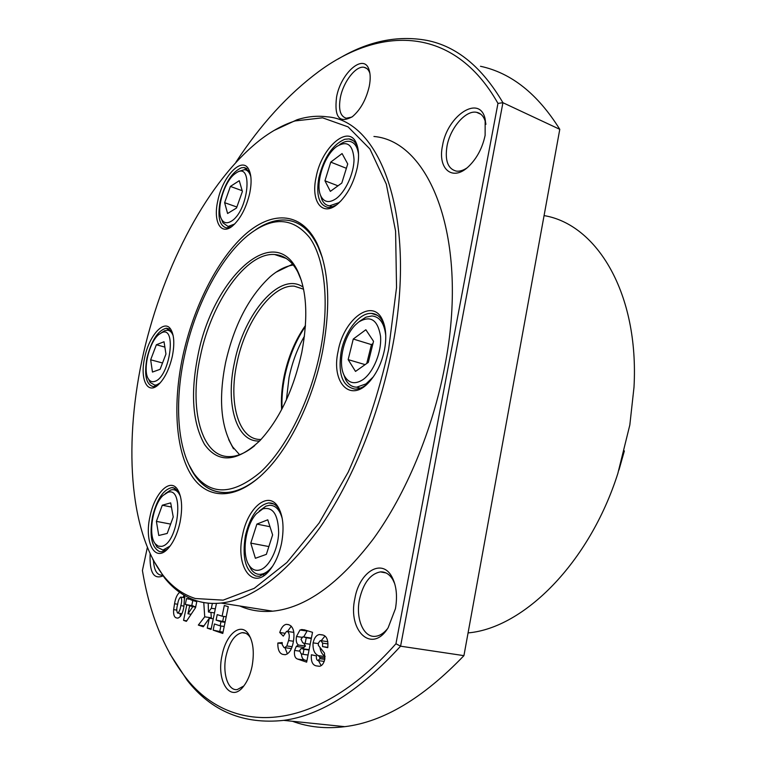 <?xml version="1.0" encoding="UTF-8"?>
<svg xmlns="http://www.w3.org/2000/svg" width="766" height="766" viewBox="0 0 766 766"><rect width="100%" height="100%" fill="white"/><g stroke="black" fill="none" stroke-linecap="round" stroke-linejoin="round"><path stroke-width="1.15" d="M292.622 264.174L276.076 272.179L292.622 264.174M301.44 280.662L297.715 271.844C291.789 260.947 284.1 255.183 274.659 254.532C246.125 252.11 211.272 302.379 200.395 356.113C188.647 408.307 201.161 458.183 230.317 456.584C238.035 456.287 246.173 452.639 254.714 445.64M301.794 352.417C308.392 317.028 306.783 289.433 296.978 269.622C272.332 221.039 211.923 280.835 197.896 355.692C190.361 393.647 192.592 423.234 204.57 444.471C218.272 463.526 236.684 462.291 259.789 440.776C279.475 419.423 293.483 389.971 301.794 352.417M188.982 464.885L195.512 476.395C203.555 487.54 213.81 492.911 226.276 492.509C237.125 491.925 248.586 486.429 260.641 476.04C248.586 486.429 237.125 491.925 226.276 492.509C209.798 492.758 197.36 483.547 188.982 464.885M184.443 356.113C174.179 403.299 177.31 450.628 194.535 474.317C210.928 495.688 232.845 495.018 260.296 472.316C286.082 448.761 310.249 401.001 320.14 351.833C329.801 303.796 325.062 259.454 309.761 237.776C292.66 216.902 271.92 216.213 247.523 235.698C219.526 258.726 194.861 307.013 184.443 356.113M228.67 439.55L233.486 448.819L228.67 439.55M322.438 257.883C314.539 234.147 302.379 221.546 285.977 220.091C276.162 219.43 266.032 222.667 255.566 229.8C266.032 222.667 276.162 219.43 285.977 220.091C298.912 221.173 309.387 229.484 317.392 245.043L322.438 257.883M152.712 559.295L164.537 577.87C173.547 589.178 184.271 596.838 196.699 600.841C204.311 603.215 212.45 603.953 221.096 603.053C252.847 599.433 285.718 574.385 319.7 527.898C352.006 481.565 379.017 415.794 391.838 350.215C418.112 219.344 381.075 120.118 326.9 116.805C317.191 115.532 307.243 116.518 297.055 119.755L274.199 130.392M239.835 606.002C249.869 610.473 260.833 612.197 272.706 611.182C305.557 607.936 339.118 583.826 373.387 538.862C405.913 494.041 432.627 430.3 444.759 366.493C469.663 239.222 430.071 141.145 373.932 136.472M295.044 120.942C283.506 124.647 272.054 130.842 260.67 139.508C208.103 180.345 163.771 265.333 143.577 352.8C123.719 440.144 128.391 530.56 163.464 575.831C172.398 587.024 183.017 594.588 195.33 598.524L223.145 600.142L254.235 588.336L286.915 562.483L319.058 523.092L348.233 472.095C365.497 433.297 378.94 392.498 388.582 349.679L396.539 287.576L395.591 231.141L386.303 184.118L369.921 148.977L348.07 126.878L322.553 117.811L295.044 120.942M280.461 511.793L278.7 508.614C276.497 505.378 273.874 503.521 270.819 503.023L268.703 502.917C257.95 505.225 250.185 516.16 245.398 535.721C241.932 557.562 245.446 571.015 255.959 576.08L259.31 576.329L268.569 571.513M242.544 535.166C247.562 508.021 267.899 490.575 277.761 506.393C283.114 515.173 284.377 527.429 281.572 543.161C279.226 554.258 275.272 563.259 269.718 570.182C252.876 591.706 235.152 566.716 242.544 535.166M384.685 326.488L383.201 322.476C380.396 316.684 376.451 313.658 371.366 313.39L369.978 313.418C358.277 313.945 344.853 332.138 341.148 351.776C337.825 374.134 342.459 386.581 355.031 389.109L355.233 389.109C359.158 389.061 363.199 387.309 367.345 383.852M357.885 148.288L357.119 146.067C355.309 141.787 352.609 139.402 349.028 138.905L344.815 139.259C332.683 144.535 324.037 157.346 318.876 177.693C315.918 195.244 318.962 205.164 327.992 207.452L330.979 207.27L336.398 205.001M250.118 172.915L249.582 171.737L244.134 167.524L241.386 167.783C231.897 172.091 224.84 183.246 220.206 201.228C217.343 217.113 219.497 226.018 226.65 227.933L231.725 226.592M172.254 332.339L171.661 331.324L166.126 328.25C157.892 330.586 151.524 340.42 147.034 357.76C143.941 375.101 146.086 384.733 153.449 386.639L157.806 385.231M179.206 492.567L178.21 491.006L173.202 487.674L171.843 487.607C163.34 489.551 156.906 499.24 152.53 516.686C149.217 535.827 151.563 547.46 159.577 551.587L161.741 551.769L167.285 549.318M144.736 357.358C149.14 335.489 164.345 318.608 170.78 329.332C174.208 335.154 174.705 344.212 172.283 356.496C169.257 369.317 164.594 378.749 158.284 384.81C147.225 395.218 139.671 378.797 144.736 357.358M217.783 200.884C222.533 176.209 242.315 155.565 248.854 169.602C251.487 175.05 251.784 182.93 249.735 193.214C246.212 207.969 240.476 218.885 232.538 225.96C220.799 235.947 212.977 221.642 217.783 200.884M316.09 177.3C321.394 147.292 349.018 123.221 356.544 143.74C358.928 149.82 359.197 157.71 357.329 167.409C353.787 182.921 347.41 194.976 338.17 203.574C322.658 217.63 310.508 201.889 316.09 177.3M338.103 351.268C343.618 318.991 372.841 297.218 382.579 320.169C386.035 328.001 386.677 337.883 384.494 349.813C381.803 362.644 376.824 373.233 369.547 381.592C350.56 403.701 330.883 382.703 338.103 351.268M150.059 516.198C154.55 493.572 169.64 477.907 177.214 488.967C181.906 496.196 182.844 507.322 180.029 522.345C177.444 533.845 173.394 542.644 167.869 548.724C154.78 563.307 143.951 541.964 150.059 516.198M182.796 356.161C193.233 308.009 216.491 261.005 243.684 235.804C270.781 210.832 300.693 210.918 316.703 242.793C329.093 269.144 331.027 305.471 322.496 351.766C313.39 397.765 291.779 443.39 267.841 468.878C238.073 500.782 207.892 500.859 191.653 475.648C175.385 450.216 172.714 403.328 182.796 356.161M618.947 470.046L624.367 450.896M468.495 632.869C523.638 627.861 589.265 563.23 617.865 473.417L629.824 425.006L633.999 387.251C639.227 293.186 596.8 224.601 544.463 215.667M222.092 655.169C225.96 634.545 240.342 622.222 248.203 633.635C253.23 641.324 254.523 652.22 252.071 666.315C250.396 674.281 247.686 680.783 243.933 685.819C230.844 704.05 215.916 681.587 222.092 655.169M243.808 685.972L237.326 689.553C228.019 691.2 222.236 673.247 226.037 656.022C229.331 642.195 234.674 634.411 242.066 632.687C244.957 632.438 247.485 633.741 249.668 636.623L250.693 638.212M336.571 97.033C340.813 72.933 363.831 52.768 369.02 69.668C370.495 74.024 370.572 79.578 369.26 86.328C366.148 99.57 360.547 109.672 352.456 116.633C339.395 123.805 334.11 117.265 336.571 97.033M351.833 117.102L346.27 118.223C340.276 116.394 338.313 109.49 340.382 97.512C343.34 81.684 356.056 65.321 364.195 67.331C366.723 67.848 368.561 69.696 369.719 72.875L369.921 73.498M442.528 145.617C447.267 115.436 479.947 93.892 485.165 119.142L485.127 135.343C482.456 147.876 477.007 158.198 468.792 166.299C452.639 182.145 437.357 169.037 442.528 145.617M466.8 168.041C463.009 170.521 459.485 171.546 456.22 171.105C447.851 168.826 444.778 160.525 446.99 146.21C450.14 128.085 465.718 109.883 476.576 112.315C481.038 113.205 484.026 116.566 485.539 122.388L485.922 124.303M354.878 598.476C359.311 572.001 381.794 557.849 391.799 576.645C396.395 585.214 397.611 595.891 395.447 608.654L388.171 627.68C372.027 654.423 347.438 630.83 354.878 598.476M387.452 628.781C383.756 633.271 379.812 635.78 375.637 636.287C363.582 638.078 355.424 618.602 359.484 599.414C363.314 583.079 370.275 573.906 380.376 571.886C385.413 571.608 389.578 574.241 392.881 579.766L394.768 583.826M179.637 592.329C177.128 594.426 175.424 598.246 174.543 603.771L173.643 609.64C173.279 614.504 174.208 617.262 176.429 617.932L177.798 618.124M184.635 595.546L183.888 606.701C182.835 613.193 180.833 616.994 177.894 618.124L176.429 617.932M212.364 603.407L211.359 608.261L208.457 612.005L208.208 603.148M216.452 603.388L211.071 629.441L207.251 628.13L209.3 618.219L203.287 626.77L198.327 625.075L204.723 616.822L203.775 602.545M288.82 624.73L286.283 624.338C283.487 624.922 281.304 627.632 279.743 632.496L283.286 636.125L286.57 631.337L287.355 631.433C289.376 632.917 289.787 635.952 288.581 640.558L286.838 645.949L284.76 647.653L283.985 647.557L282.252 644.675L282.204 642.559L277.838 643.019L282.185 643.632M286.283 624.338L288.447 624.596C293.397 626.349 295.015 632.161 293.292 642.032C291.903 649.434 289.232 653.657 285.278 654.7L282.759 654.384C279.331 653.36 277.685 649.568 277.838 643.019M318.244 643.612L313.074 642.865C312.681 649.654 314.443 653.905 318.369 655.629L319.834 657.295L319.949 658.712L317.9 660.56C316.617 659.995 316.147 658.444 316.473 655.907L311.389 654.767C310.881 661.336 312.49 665.032 316.195 665.855L319.432 666.286M313.074 642.865C314.338 637.724 316.482 634.957 319.499 634.535L322.199 634.851C326.575 635.598 328.423 639.869 327.752 647.663L322.543 646.6L322.61 643.134L320.944 640.692L320.245 640.615L318.311 643.143L318.359 645.374L324.487 653.072L324.784 659.363C323.683 663.662 321.864 665.97 319.336 666.296L316.195 665.855M162.995 575.898C153.727 579.718 149.437 572.47 150.126 554.144M296.49 636.498C295.791 640.615 296.423 643.469 298.386 645.039L296.298 646.389L294.575 650.439C294 655.39 295.044 658.272 297.715 659.105L306.649 662.159L312.528 632.323L304.188 629.786L299.975 629.987L296.49 636.498L301.919 637.293M217.228 614.619L222.111 616.18L224.314 605.485L228.278 606.691L222.782 633.453L213.159 630.15L214.432 623.964L220.12 625.86L220.972 621.714L216.089 620.115L217.228 614.619M188.35 597.528L188.043 598.993L186.55 598.524L185.315 604.422L186.799 604.901L183.562 620.374L186.387 621.341L195.55 607.658L196.785 601.703L190.887 599.874L191.107 598.792M147.292 547.747L142.419 570.469C149.571 613.882 164.001 649.578 185.707 677.546C229.331 734.221 312.968 737.323 395.945 643.746L497.967 103.391C453.635 24.838 379.792 26.178 318.465 71.745C287.987 94.467 260.478 124.619 235.918 162.21M183.007 597.451L184.089 595.23M174.543 603.771L177.683 604.25M180.508 616.438L179.972 613.422M176.716 610.1L173.643 609.64M214.48 612.915L208.457 612.005M204.723 616.822L211.32 617.808L210.947 612.379M210.822 618.449L211.32 617.808M198.327 625.075L203.909 625.879M209.3 618.219L213.264 618.813M207.251 628.13L211.225 628.704M287.403 653.925L284.952 647.682M282.759 654.384L285.134 654.71M287.509 631.452L291.281 626.157M279.743 632.496L284.492 633.185M287.355 631.433L293.684 632.371M288.581 640.558L293.435 641.257M325.062 656.203C322.381 654.806 320.667 651.885 319.929 647.452M318.369 655.629L325.071 656.558M321.155 665.635L318.493 660.637L324.219 661.412M327.791 647.356L322.543 646.6M321.184 640.721L324.908 636.134M162.402 575.094L161.722 575.189C156.858 574.979 154.1 570.163 153.459 560.75M303.7 636.948L307.051 631.05L299.975 629.987M298.386 645.039L305.481 646.044L303.566 643.028M297.715 659.105L304.849 660.072C302.771 659.545 301.622 657.448 301.411 653.791M299.563 651.138L294.575 650.439M306.927 660.771L304.849 660.072M222.111 616.18L226.209 616.802M225.156 621.887L216.089 620.115M220.972 621.714L225.07 622.318M224.218 626.464L220.12 625.86M223.04 632.209L213.159 630.15M193.185 606.356L186.799 604.901M183.562 620.374L186.732 620.833M338.036 59.078C367.747 41.249 397.353 35.016 426.863 40.387C456.622 46.228 481.967 67.006 502.927 102.711L497.967 103.391M395.945 643.746L400.58 646.188L502.927 102.711L559.783 129.33L463.928 655.648L400.58 646.188C359.943 690.587 321.002 715.32 283.746 720.375C243.674 724.626 211.521 711.308 187.277 680.428L169.659 653.494M215.323 608.874L211.359 608.261M286.838 645.949L292.095 646.696M319.834 657.295L324.995 658.004M328.02 643.919L322.61 643.134M307.051 631.05L307.53 630.801M304.811 629.978L301.976 629.547M302.991 654.317L301 653.647L299.64 650.593L301.115 648.524L309.11 649.654L301.986 648.649L303.978 649.3L302.991 654.317L308.056 655.016M311.379 638.174L310.01 637.896M305.481 646.044L302.551 648.725M296.298 646.389L303.393 647.394M222.762 621.102L223.72 616.429M219.832 631.107L220.886 625.975M193.281 605.896L185.315 604.422M192.821 600.477L191.787 605.427M480.493 66.278C511.286 72.894 537.713 93.912 559.783 129.33L463.928 655.648C422.966 698.305 383.268 721.974 344.815 726.666C325.914 729.002 308.459 727.202 292.449 721.275M184.012 606.117L180.814 605.628C180.336 609.19 179.359 611.689 177.875 613.116L177.568 613.068C176.477 611.182 176.506 608.29 177.645 604.403C178.114 600.879 179.11 598.438 180.613 597.087L180.9 597.116C181.954 598.983 181.925 601.827 180.814 605.628M177.846 613.116L181.935 613.729L177.875 613.116M184.932 597.748L180.9 597.116M319.949 658.712L324.784 659.373M327.858 641.697L320.944 640.692M309.043 650.008L303.978 649.3M311.312 638.49L306.256 637.752L305.117 643.526L310.182 644.244M195.742 606.749L189.642 605.81L195.636 607.247M191.117 614.275L187.967 613.805L189.642 605.81M192.735 606.796L187.967 613.805M310.948 638.04L303.834 636.996L306.256 637.752M305.117 643.526L302.714 642.751L301.028 639.256L302.809 636.862L303.834 636.996M190.973 599.452L188.043 598.993M358.545 154.359C357.444 146.498 354.38 142.15 349.363 141.337C346.28 140.992 342.967 142.141 339.424 144.784M335.91 198.767C345.361 192.161 354.026 173.403 354.016 159.299C352.877 144.362 347.046 140.14 336.513 146.651L335.948 147.091C323.568 156.561 314.95 184.73 320.916 196.144C324.133 202.32 329.131 203.201 335.91 198.767M320.475 195.1L321.959 199.763C323.712 203.43 326.249 205.451 329.572 205.815L338.639 202.76L340.86 200.998M342.076 153.564L347.726 163.953L341.799 183.064L330.357 191.366L324.956 180.805L330.749 162.114L342.076 153.564M346.376 168.3L330.749 162.114M337.988 185.822L324.956 180.805M180.508 496.636C178.622 491.906 175.95 489.589 172.513 489.685L170.818 489.981L165.322 493.563M161.607 546.369C178.382 543.822 184.769 485.797 167.792 492.385L163.034 495.458C152.673 504.918 147.761 535.357 155.345 543.889L158.208 546.139L161.607 546.369M154.895 543.276L157.011 547.106L163.014 550.045L170.148 546.005M170.684 502.869L173.231 516.993L167.208 533.452L158.773 535.482L156.388 521.378L162.277 505.215L170.684 502.869M171.44 507.044L162.277 505.215M170.626 524.097L156.388 521.378M282.07 408.776C281.582 398.492 282.472 387.749 284.741 376.556C288.734 357.617 295.628 340.899 305.404 326.393M305.471 325.483C295.341 339.932 288.236 356.812 284.148 376.135C281.773 387.826 280.94 398.971 281.649 409.58M303.585 289.222L294.297 286.168C272.169 284.224 245.091 322.017 236.962 363.036C228.144 402.868 238.571 440.345 260.995 439.473L261.024 439.473M303.145 287.164C280.337 270.666 243.933 313.284 234.444 362.605C225.3 403.806 236.244 442.537 259.569 440.996M293.311 265.007C285.555 266.156 277.742 270.149 269.871 276.995C248.768 296.863 233.984 325.464 225.539 362.787C218.454 398.559 220.809 426.566 232.605 446.798L239.576 454.698M173.164 335.671C171.804 332.147 169.822 330.328 167.218 330.213L164.575 330.749L160.965 333.057M154.742 381.401C169.899 377.255 177.166 325.023 161.693 332.712L158.84 334.512C148.882 342.21 142.256 371.347 148.7 379.342C150.28 381.516 152.29 382.205 154.742 381.401M148.556 379.122L150.165 382.464L154.837 385.154L156.886 384.791L160.286 382.799M164.029 341.741L165.954 354.016L160.113 369.308L152.463 372.065L150.663 359.8L156.379 344.757L164.029 341.741M164.872 347.103L156.379 344.757M162.526 362.979L150.663 359.8M282.242 518.525C279.695 509.591 275.434 505.177 269.46 505.282L265.917 506.135L259.234 511.018M260.268 569.827C269.316 566.888 278.115 549.241 278.661 532.638C278.182 514.474 272.916 506.546 262.853 508.844L256.438 513.68C245.187 525.514 241.194 555.455 249.63 566.055C252.531 569.894 256.074 571.158 260.268 569.827M248.51 564.283L251.267 569.559C253.843 573.025 256.964 574.624 260.641 574.337L263.102 573.801C266.482 572.623 269.718 569.981 272.83 565.873M267.765 519.808L272.619 534.907L266.357 554.354L255.394 558.28L250.779 543.123L256.897 524.097L267.765 519.808M269.986 526.721L256.897 524.097M268.866 546.56L250.779 543.123M385.758 335.623L385.758 335.546C384.34 323.233 379.725 316.703 371.912 315.956L365.918 317.162L359.551 321.308M362.787 379.745C373.396 372.554 381.889 351.833 380.53 336.236C377.753 319.728 370.457 314.998 358.632 322.055L355.462 324.841C343.36 336.59 337.471 363.86 344.499 376.039C348.846 383.421 354.945 384.656 362.787 379.745M343.427 373.674L345.667 379.677C348.348 384.58 352.034 387.089 356.736 387.175L366.014 383.881L373.291 376.872M365.851 329.744L373.521 341.291L368.293 362.385L355.51 371.414L348.157 359.618L353.27 339.032L365.851 329.744M372.965 343.513L371.443 344.614L353.27 339.032M365.114 364.626L348.157 359.618M371.443 344.614L366.77 363.457M250.855 176.812C249.649 172.427 247.542 170.033 244.517 169.65L238.666 171.44M230.939 221.412C248.691 211.761 253.718 160.056 235.88 173.145L234.923 173.834C224.065 181.523 215.744 210.286 221.709 219.497C223.844 223.05 226.928 223.691 230.939 221.412M221.546 219.191L222.954 222.829L228.076 226.477L234.655 224.045M239.27 180.699L242.401 191.471L236.502 208.026L227.598 213.503L224.63 202.674L230.394 186.425L239.27 180.699M242.18 190.715L230.394 186.425M236.857 207.011L224.63 202.674M286.388 399.957L289.05 377.494C292.172 362.49 297.304 348.712 304.456 336.159M286.264 258.448L274.659 254.532M297.715 271.844L296.978 269.622M194.535 474.317L195.512 476.395M221.096 603.053L272.706 611.182M163.464 575.831L164.537 577.87M278.7 508.614L277.761 506.393M377.456 315.362L371.366 313.39M353.203 140.618L349.028 138.905M246.949 168.577L244.134 167.524M169.276 328.978L166.701 328.241M171.661 331.324L170.78 329.332M249.582 171.737L248.854 169.602M357.119 146.067L356.544 143.74M383.201 322.476L382.579 320.169M178.21 491.006L177.214 488.967M317.392 245.043L316.703 242.793M273.778 503.99L268.703 502.917M175.108 488.287L171.843 487.607M249.668 636.623L248.203 633.635M369.719 72.875L369.02 69.668M485.539 122.388L485.165 119.142M392.881 579.766L391.799 576.645M245.513 633.185L242.066 632.687M366.809 68.519L364.195 67.331M480.904 114.278L476.576 112.315M386.035 572.949L380.376 571.886M322.678 635.014L319.499 634.535M185.707 677.546L187.277 680.428M305.596 630.217L301.268 629.566M283.746 720.375L344.815 726.666M291.386 648.582L284.76 647.653M329.572 205.815L332.444 206.877M320.916 196.144L321.959 199.763M163.014 550.045L165.542 550.495M155.345 543.889L157.011 547.106M303.47 289.146L294.297 286.168M232.605 446.798L233.486 448.819M169.65 330.902L171.776 331.515M154.837 385.154L156.973 385.7M148.7 379.342L150.165 382.464M260.641 574.337L263.897 574.912M249.63 566.055L251.267 569.559M356.736 387.175L360.221 388.161M344.499 376.039L345.667 379.677M247.179 170.646L249.448 171.498M228.076 226.477L230.346 227.263M221.709 219.497L222.954 222.829"/></g></svg>
